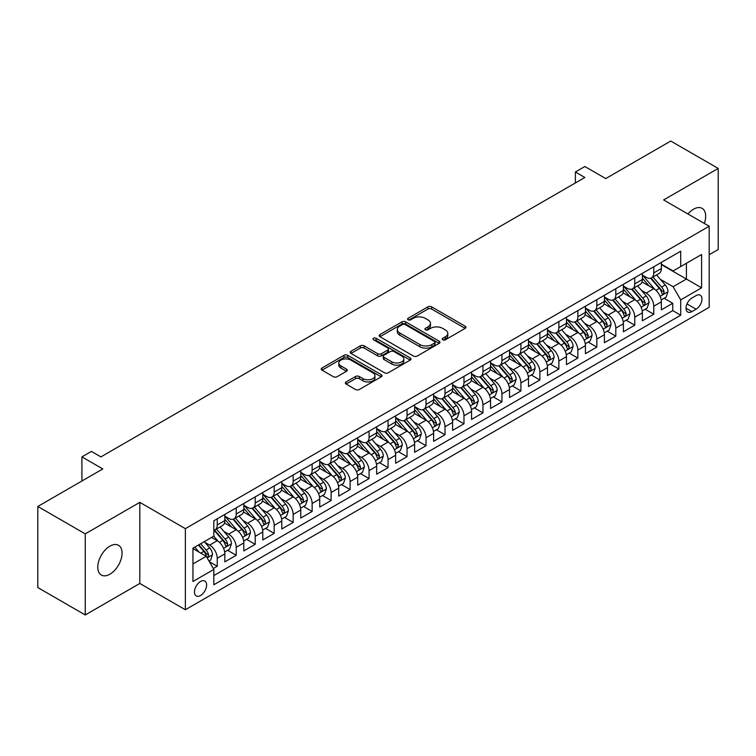 <?xml version="1.0" encoding="UTF-8"?>
<svg xmlns="http://www.w3.org/2000/svg" width="756" height="756" viewBox="0 0 756 756"><rect width="100%" height="100%" fill="white"/><g stroke="black" fill="none" stroke-linecap="round" stroke-linejoin="round"><path stroke-width="1.13" d="M442.77 339.794A1.843 1.068 0 0 0 445.378 339.794L465.176 328.359A2.637 1.521 0 0 0 465.942 327.282A2.637 1.521 0 0 0 465.176 326.214L431.638 306.851A2.637 1.521 0 0 0 427.915 306.851L408.117 318.276A1.843 1.068 0 0 0 407.578 319.032A1.843 1.068 0 0 0 408.117 319.788A1.843 1.068 0 0 0 410.725 319.788L413.296 318.304A8.429 4.867 0 0 1 425.212 318.304L428.009 319.92A8.429 4.867 0 0 1 430.476 323.36A8.429 4.867 0 0 1 428.009 326.8L425.448 328.284A1.843 1.068 0 0 0 424.91 329.03A1.843 1.068 0 0 0 425.448 329.786A1.843 1.068 0 0 0 428.057 329.786L430.618 328.312A8.429 4.867 0 0 1 442.543 328.312L445.331 329.918A8.429 4.867 0 0 1 447.807 333.368A8.429 4.867 0 0 1 445.331 336.807L442.77 338.282A1.843 1.068 0 0 0 442.232 339.038A1.843 1.068 0 0 0 442.77 339.794L442.77 338.282M109.922 574.191A17.18 9.913 120 0 0 121.14 559.053A17.18 9.913 120 0 0 118.512 545.293A17.18 9.913 120 0 0 109.922 546.144A17.18 9.913 120 0 0 98.696 561.283A17.18 9.913 120 0 0 101.332 575.042A17.18 9.913 120 0 0 109.922 574.191M704.318 223.426A17.18 9.913 120 0 0 702.116 208.354A17.18 9.913 120 0 0 693.526 209.204A17.18 9.913 120 0 0 687.951 213.976M200.548 595.511A8.59 4.961 120 0 0 206.161 587.941A8.59 4.961 120 0 0 204.838 581.052A8.59 4.961 120 0 0 200.548 581.477A8.59 4.961 120 0 0 194.935 589.047A8.59 4.961 120 0 0 196.248 595.936A8.59 4.961 120 0 0 200.548 595.511M346.135 381.922A2.637 1.521 0 0 0 345.36 382.999A2.637 1.521 0 0 0 346.135 384.076L355.537 389.51A2.637 1.521 0 0 0 359.27 389.51L381.251 376.819A2.637 1.521 0 0 0 382.016 375.741A2.637 1.521 0 0 0 381.251 374.664L347.713 355.301A2.637 1.521 0 0 0 343.989 355.301L322.009 367.992A2.637 1.521 0 0 0 321.234 369.07A2.637 1.521 0 0 0 322.009 370.147L333.368 376.705A2.637 1.521 0 0 0 337.1 376.705L346.503 371.281A2.637 1.521 0 0 0 347.278 370.204A2.637 1.521 0 0 0 346.503 369.126L340.871 365.876A7.05 4.073 0 0 1 338.801 362.993A7.05 4.073 0 0 1 343.158 359.232A7.05 4.073 0 0 1 350.841 360.121L372.916 372.859A7.05 4.073 0 0 1 374.976 375.741A7.05 4.073 0 0 1 370.629 379.503A7.05 4.073 0 0 1 362.946 378.614L359.27 376.497A2.637 1.521 0 0 0 355.537 376.497L346.135 381.922L346.135 384.076L355.537 378.68L355.537 376.497M709.185 254.725L718.2 249.527L718.2 168.437L670.752 141.041L605.745 178.577L584.87 166.518L575.382 171.999L584.87 177.48L100.907 456.889L91.419 451.417L81.922 456.889L81.922 480.996M85.248 533.868L85.248 614.959L139.813 583.452L139.813 502.362L85.248 533.868L37.8 506.473L102.807 468.947L81.922 456.889M139.813 502.362L185.362 528.661L709.185 226.242L709.185 307.323L185.362 609.752L185.362 528.661M718.2 168.437L663.636 199.943L709.185 226.242M413.475 356.057A2.637 1.521 0 0 0 417.208 356.057L439.189 343.366A2.637 1.521 0 0 0 439.954 342.288A2.637 1.521 0 0 0 439.189 341.211L405.651 321.858A2.637 1.521 0 0 0 401.927 321.858L379.947 334.549A2.637 1.521 0 0 0 379.172 335.626A2.637 1.521 0 0 0 379.947 336.694L413.475 356.057M374.258 340.191A1.843 1.068 0 0 1 376.129 340.446L376.129 338.253L410.215 357.938A2.637 1.521 0 0 1 410.99 359.015A2.637 1.521 0 0 1 410.215 360.092L388.234 372.784A2.637 1.521 0 0 1 384.511 372.784L350.973 353.421L350.973 351.275A2.637 1.521 0 0 0 350.208 352.343A2.637 1.521 0 0 0 350.973 353.421M350.973 351.275L360.385 345.842A2.637 1.521 0 0 1 364.108 345.842L377.707 353.695A2.637 1.521 0 0 0 381.44 353.695L387.677 350.085A2.637 1.521 0 0 0 388.452 349.017A2.637 1.521 0 0 0 387.677 347.94L373.521 339.765A1.843 1.068 0 0 1 372.982 339.009A1.843 1.068 0 0 1 374.116 338.026A1.843 1.068 0 0 1 376.129 338.253M85.248 614.959L37.8 587.563L37.8 506.473M213.305 568.521L217.246 566.253L209.374 561.699M204.895 542.354L209.658 545.104A10.735 6.199 60 0 1 217.246 558.249L224.834 553.865L224.834 561.869L236.222 555.291L227.594 550.302M223.87 531.392L228.633 534.142A10.735 6.199 60 0 1 236.222 547.297L243.819 542.912L243.819 550.907L255.207 544.339L246.569 539.349M242.846 520.44L247.618 523.19A10.735 6.199 60 0 1 255.207 536.335L262.795 531.95L262.795 539.954L274.182 533.377L265.545 528.387M261.831 509.478L266.594 512.228A10.735 6.199 60 0 1 274.182 525.382L281.78 520.997L281.78 528.992L293.167 522.424L284.53 517.435M280.807 498.516L285.57 501.275A10.735 6.199 60 0 1 293.167 514.42L300.756 510.035L300.756 518.04L312.143 511.462L303.506 506.473M299.782 487.563L304.555 490.313A10.735 6.199 60 0 1 312.143 503.468L319.731 499.083L319.731 507.078L331.119 500.5L322.491 495.52M318.767 476.601L323.53 479.361A10.735 6.199 60 0 1 331.119 492.506L338.716 488.121L338.716 496.125L350.104 489.548L341.466 484.558M337.743 465.649L342.506 468.399A10.735 6.199 60 0 1 350.104 481.544L357.692 477.168L357.692 485.163L369.079 478.586L360.442 473.606M356.719 454.687L361.491 457.446A10.735 6.199 60 0 1 369.079 470.591L376.668 466.206L376.668 474.21L388.055 467.633L379.427 462.644M375.704 443.734L380.466 446.484A10.735 6.199 60 0 1 388.055 459.629L395.653 455.254L395.653 463.248L407.04 456.671L398.403 451.691M394.679 432.772L399.442 435.522A10.735 6.199 60 0 1 407.04 448.677L414.628 444.292L414.628 452.296L426.015 445.719L417.378 440.729M413.664 421.82L418.427 424.57A10.735 6.199 60 0 1 426.015 437.715L433.613 433.339L433.613 441.334L445 434.757L436.363 429.777M432.64 410.858L437.403 413.608A10.735 6.199 60 0 1 445 426.762L452.589 422.377L452.589 430.381L463.976 423.804L455.339 418.815M451.615 399.905L456.388 402.655A10.735 6.199 60 0 1 463.976 415.8L471.564 411.425L471.564 419.419L482.952 412.842L474.314 407.862M470.601 388.943L475.363 391.693A10.735 6.199 60 0 1 482.952 404.847L490.55 400.463L490.55 408.467L501.937 401.89L493.299 396.9M489.576 377.991L494.339 380.74A10.735 6.199 60 0 1 501.937 393.885L509.525 389.51L509.525 397.505L520.912 390.928L512.275 385.947M508.552 367.029L513.324 369.779A10.735 6.199 60 0 1 520.912 382.933L528.501 378.548L528.501 386.543L539.888 379.975L531.26 374.985M527.537 356.076L532.3 358.826A10.735 6.199 60 0 1 539.888 371.971L547.486 367.586L547.486 375.59L558.873 369.013L550.236 364.033M546.512 345.114L551.275 347.864A10.735 6.199 60 0 1 558.873 361.018L566.461 356.634L566.461 364.628L577.849 358.06L569.211 353.071M565.497 334.161L570.26 336.911A10.735 6.199 60 0 1 577.849 350.056L585.437 345.672L585.437 353.676L596.824 347.099L588.196 342.118M584.473 323.199L589.236 325.949A10.735 6.199 60 0 1 596.824 339.104L604.422 334.719L604.422 342.714L615.809 336.146L607.172 331.156M603.449 312.247L608.221 314.997A10.735 6.199 60 0 1 615.809 328.142L623.398 323.757L623.398 331.761L634.785 325.184L626.148 320.204M622.434 301.285L627.197 304.035A10.735 6.199 60 0 1 634.785 317.189L642.383 312.804L642.383 320.799L653.77 314.231L653.77 306.227A10.735 6.199 -120 0 0 646.172 293.082L641.409 290.332M645.133 309.242L653.77 314.231M224.834 553.865A10.735 6.199 -120 0 0 217.246 540.72L211.557 537.431M243.819 542.912A10.735 6.199 -120 0 0 236.222 529.758L224.485 522.982M262.795 531.95A10.735 6.199 -120 0 0 255.207 518.805L243.47 512.029M281.78 520.997A10.735 6.199 -120 0 0 274.182 507.843L262.445 501.067M300.756 510.035A10.735 6.199 -120 0 0 293.167 496.89L281.43 490.115M319.731 499.083A10.735 6.199 -120 0 0 312.143 485.928L300.406 479.153M338.716 488.121A10.735 6.199 -120 0 0 331.119 474.976L319.382 468.2M357.692 477.168A10.735 6.199 -120 0 0 350.104 464.014L338.367 457.238M376.668 466.206A10.735 6.199 -120 0 0 369.079 453.061L357.342 446.286M395.653 455.254A10.735 6.199 -120 0 0 388.055 442.099L376.318 435.324M414.628 444.292A10.735 6.199 -120 0 0 407.04 431.147L395.303 424.371M433.613 433.339A10.735 6.199 -120 0 0 426.015 420.185L414.279 413.409M452.589 422.377A10.735 6.199 -120 0 0 445 409.232L433.264 402.457M471.564 411.425A10.735 6.199 -120 0 0 463.976 398.27L452.239 391.495M490.55 400.463A10.735 6.199 -120 0 0 482.952 387.318L471.215 380.542M509.525 389.51A10.735 6.199 -120 0 0 501.937 376.356L490.2 369.58M528.501 378.548A10.735 6.199 -120 0 0 520.912 365.403L509.175 358.618M547.486 367.586A10.735 6.199 -120 0 0 539.888 354.441L528.151 347.665M566.461 356.634A10.735 6.199 -120 0 0 558.873 343.489L547.136 336.704M585.437 345.672A10.735 6.199 -120 0 0 577.849 332.527L566.112 325.751M604.422 334.719A10.735 6.199 -120 0 0 596.824 321.565L585.087 314.789M623.398 323.757A10.735 6.199 -120 0 0 615.809 310.612L604.072 303.836M642.383 312.804A10.735 6.199 -120 0 0 634.785 299.65L623.048 292.874M696.087 295.596L691.91 298.015A8.316 4.801 120 0 0 686.476 305.339A8.316 4.801 120 0 0 687.752 312.011A8.316 4.801 120 0 0 691.91 311.595L696.087 309.185A8.316 4.801 120 0 0 701.521 301.852A8.316 4.801 120 0 0 700.245 295.19A8.316 4.801 120 0 0 696.087 295.596M192.95 563.948L206.237 556.274L213.835 569.429L213.835 584.766L680.712 315.214L680.712 299.877L673.123 286.722L660.385 279.37M213.835 569.429L192.95 581.477L192.95 548.166L213.835 536.117L213.835 520.78L680.712 251.219L680.712 266.566L701.596 254.507L701.596 287.819L680.712 299.877M224.834 516.178L228.633 518.361A10.735 6.199 60 0 0 234.001 518.899L241.599 514.515A10.735 6.199 -120 0 0 243.819 509.601L243.819 503.458M243.819 505.216L247.618 507.408A10.735 6.199 60 0 0 252.986 507.938L260.574 503.553A10.735 6.199 -120 0 0 262.795 498.639L262.795 492.506M262.795 494.263L266.594 496.446A10.735 6.199 60 0 0 271.962 496.985L279.55 492.6A10.735 6.199 -120 0 0 281.78 487.686L281.78 481.544M281.78 483.301L285.57 485.494A10.735 6.199 60 0 0 290.937 486.023L298.535 481.638A10.735 6.199 -120 0 0 300.756 476.724L300.756 470.591M300.756 472.339L304.555 474.532A10.735 6.199 60 0 0 309.922 475.07L317.511 470.686A10.735 6.199 -120 0 0 319.731 465.772L319.731 459.629M319.731 461.387L323.53 463.579A10.735 6.199 60 0 0 328.898 464.108L336.486 459.724A10.735 6.199 -120 0 0 338.716 454.81L338.716 448.677M338.716 450.425L342.506 452.617A10.735 6.199 60 0 0 347.873 453.156L355.471 448.771A10.735 6.199 -120 0 0 357.692 443.857L357.692 437.715M357.692 439.472L361.491 441.665A10.735 6.199 60 0 0 366.858 442.194L374.447 437.809A10.735 6.199 -120 0 0 376.668 432.895L376.668 426.762M376.668 428.51L380.466 430.703A10.735 6.199 60 0 0 385.834 431.241L393.422 426.856A10.735 6.199 -120 0 0 395.653 421.942L395.653 415.8M395.653 417.558L399.442 419.75A10.735 6.199 60 0 0 404.819 420.279L412.407 415.894A10.735 6.199 -120 0 0 414.628 410.98L414.628 404.847M414.628 406.596L418.427 408.788A10.735 6.199 60 0 0 423.795 409.327L431.383 404.942A10.735 6.199 -120 0 0 433.613 400.028L433.613 393.885M433.613 395.643L437.403 397.836A10.735 6.199 60 0 0 442.77 398.365L450.368 393.98A10.735 6.199 -120 0 0 452.589 389.066L452.589 382.933M452.589 384.681L456.388 386.874A10.735 6.199 60 0 0 461.755 387.403L469.344 383.027A10.735 6.199 -120 0 0 471.564 378.113L471.564 371.971M471.564 373.729L475.363 375.921A10.735 6.199 60 0 0 480.731 376.45L488.319 372.065A10.735 6.199 -120 0 0 490.55 367.151L490.55 361.018M490.55 362.767L494.339 364.959A10.735 6.199 60 0 0 499.707 365.488L507.304 361.113A10.735 6.199 -120 0 0 509.525 356.199L509.525 350.056M509.525 351.814L513.324 354.006A10.735 6.199 60 0 0 518.692 354.536L526.28 350.151A10.735 6.199 -120 0 0 528.501 345.237L528.501 339.104M528.501 340.852L532.3 343.044A10.735 6.199 60 0 0 537.667 343.574L545.256 339.198A10.735 6.199 -120 0 0 547.486 334.275L547.486 328.142M547.486 329.899L551.275 332.092A10.735 6.199 60 0 0 556.643 332.621L564.241 328.236A10.735 6.199 -120 0 0 566.461 323.322L566.461 317.189M566.461 318.938L570.26 321.13A10.735 6.199 60 0 0 575.628 321.659L583.216 317.284A10.735 6.199 -120 0 0 585.437 312.36L585.437 306.227M585.437 307.985L589.236 310.177A10.735 6.199 60 0 0 594.603 310.707L602.201 306.322A10.735 6.199 -120 0 0 604.422 301.408L604.422 295.275M604.422 297.023L608.221 299.215A10.735 6.199 60 0 0 613.588 299.745L621.177 295.36A10.735 6.199 -120 0 0 623.398 290.446L623.398 284.313M623.398 286.07L627.197 288.263A10.735 6.199 60 0 0 632.564 288.792L640.152 284.407A10.735 6.199 -120 0 0 642.383 279.493L642.383 273.36M213.835 575.562L672.745 310.612L672.745 303.269L661.358 309.847L661.358 301.842A10.735 6.199 -120 0 0 653.77 288.697L642.033 281.922M642.383 275.108L646.172 277.301A10.735 6.199 -120 0 0 651.54 277.83A10.735 6.199 -120 0 0 653.77 272.916L653.77 266.783M651.54 277.83L659.137 273.445A10.735 6.199 -120 0 0 661.358 268.531L661.358 262.398M217.246 518.805L217.246 524.938A10.735 6.199 60 0 1 215.025 529.852A10.735 6.199 60 0 1 213.835 530.287M215.025 529.852L222.614 525.467A10.735 6.199 -120 0 0 224.834 520.553L224.834 514.42M236.222 507.843L236.222 513.986A10.735 6.199 60 0 1 234.001 518.899M255.207 496.89L255.207 503.023A10.735 6.199 60 0 1 252.986 507.938M274.182 485.928L274.182 492.071A10.735 6.199 60 0 1 271.962 496.985M293.167 474.976L293.167 481.109A10.735 6.199 60 0 1 290.937 486.023M312.143 464.014L312.143 470.156A10.735 6.199 60 0 1 309.922 475.07M331.119 453.061L331.119 459.194A10.735 6.199 60 0 1 328.898 464.108M350.104 442.099L350.104 448.242A10.735 6.199 60 0 1 347.873 453.156M369.079 431.147L369.079 437.28A10.735 6.199 60 0 1 366.858 442.194M388.055 420.185L388.055 426.318A10.735 6.199 60 0 1 385.834 431.241M407.04 409.232L407.04 415.365A10.735 6.199 60 0 1 404.819 420.279M426.015 398.27L426.015 404.403A10.735 6.199 60 0 1 423.795 409.327M445 387.318L445 393.451A10.735 6.199 60 0 1 442.77 398.365M463.976 376.356L463.976 382.489A10.735 6.199 60 0 1 461.755 387.403M482.952 365.403L482.952 371.536A10.735 6.199 60 0 1 480.731 376.45M501.937 354.441L501.937 360.574A10.735 6.199 60 0 1 499.707 365.488M520.912 343.479L520.912 349.622A10.735 6.199 60 0 1 518.692 354.536M539.888 332.527L539.888 338.66A10.735 6.199 60 0 1 537.667 343.574M558.873 321.565L558.873 327.707A10.735 6.199 60 0 1 556.643 332.621M577.849 310.612L577.849 316.745A10.735 6.199 60 0 1 575.628 321.659M596.824 299.65L596.824 305.793A10.735 6.199 60 0 1 594.603 310.707M615.809 288.697L615.809 294.831A10.735 6.199 60 0 1 613.588 299.745M634.785 277.735L634.785 283.878A10.735 6.199 60 0 1 632.564 288.792M634.785 317.189L634.785 325.184M615.809 328.142L615.809 336.146M596.824 339.104L596.824 347.099M577.849 350.056L577.849 358.06M558.873 361.018L558.873 369.013M539.888 371.971L539.888 379.975M520.912 382.933L520.912 390.928M501.937 393.885L501.937 401.89M482.952 404.847L482.952 412.842M463.976 415.8L463.976 423.804M445 426.762L445 434.757M426.015 437.715L426.015 445.719M407.04 448.677L407.04 456.671M388.055 459.629L388.055 467.633M369.079 470.591L369.079 478.586M350.104 481.544L350.104 489.548M331.119 492.506L331.119 500.5M312.143 503.468L312.143 511.462M293.167 514.42L293.167 522.424M274.182 525.382L274.182 533.377M255.207 536.335L255.207 544.339M236.222 547.297L236.222 555.291M217.246 558.249L217.246 566.253M206.237 556.274L192.95 548.61M673.123 286.722L686.41 279.058L686.41 263.277L701.596 254.507M661.358 264.591L701.596 287.819M661.358 264.156L673.123 270.941L680.712 266.566M139.813 583.452L185.362 609.752M575.382 171.999L575.382 182.952M664.108 298.289L672.745 303.269M672.745 310.612L680.712 315.214M443.507 340.049L445.331 339A8.429 4.867 0 0 0 447.807 335.551L447.807 333.368M430.476 323.36L430.476 325.553A8.429 4.867 0 0 1 428.009 328.992L426.186 330.051M465.138 328.378L431.638 309.043A2.637 1.521 0 0 0 427.915 309.043L408.854 320.043M439.151 343.385L405.651 324.05A2.637 1.521 0 0 0 401.927 324.05L379.985 336.713M434.53 343.044A1.843 1.068 0 0 0 435.069 342.288A1.843 1.068 0 0 0 434.53 341.542L405.093 324.541A1.843 1.068 0 0 0 402.485 324.541L399.782 326.101A8.429 4.867 0 0 0 397.316 329.54A8.429 4.867 0 0 0 399.782 332.99L419.901 344.604A8.429 4.867 0 0 0 431.827 344.604L434.53 343.044L434.53 345.237A1.843 1.068 0 0 0 435.069 344.481L435.069 342.288M397.316 329.54L397.316 331.733A8.429 4.867 0 0 0 399.782 335.182L399.782 332.99M434.53 345.237L431.827 346.796A8.429 4.867 0 0 1 419.901 346.796L399.782 335.182M351.011 353.439L360.385 348.034L360.385 345.842M388.452 349.017L388.452 351.2A2.637 1.521 0 0 1 387.677 352.277L381.44 355.887A2.637 1.521 0 0 1 377.707 355.887L364.108 348.034A2.637 1.521 0 0 0 360.385 348.034M376.129 340.446L410.187 360.111M391.825 361.84A7.05 4.073 0 0 0 399.499 362.719A7.05 4.073 0 0 0 403.855 358.958A7.05 4.073 0 0 0 401.786 356.085L394.008 351.597A2.637 1.521 0 0 0 390.285 351.597L384.048 355.197A2.637 1.521 0 0 0 383.273 356.274A2.637 1.521 0 0 0 384.048 357.352L391.825 361.84L391.825 364.033A7.05 4.073 0 0 0 399.499 364.912A7.05 4.073 0 0 0 403.855 361.151L403.855 358.958M383.273 356.274L383.273 358.467A2.637 1.521 0 0 0 384.048 359.544L384.048 357.352M391.825 364.033L384.048 359.544M374.976 375.741L374.976 377.934A7.05 4.073 0 0 1 370.629 381.695A7.05 4.073 0 0 1 362.946 380.807L359.27 378.68A2.637 1.521 0 0 0 355.537 378.68M338.801 362.993L338.801 365.186A7.05 4.073 0 0 0 340.871 368.059L340.871 365.876M346.503 369.126L346.503 371.281L340.871 368.059M381.213 376.838L347.713 357.493A2.637 1.521 0 0 0 343.989 357.493L322.047 370.166M661.198 299.962L666.102 297.136L668.002 291.655A7.116 4.111 -120 0 0 665.233 284.974L656.558 274.938M654.819 289.387L644.537 277.48A20.535 11.85 -120 0 0 642.383 275.231M649.177 286.051L643.432 279.389A17.048 9.837 -120 0 0 642.383 278.246M650.576 278.217L659.345 288.376A7.116 4.111 60 0 1 661.878 293.271L662.398 294.112L663.362 293.98L664.155 291.958A7.116 4.111 -120 0 0 661.623 287.063L652.948 277.017M651.096 278.057L660.517 288.962A3.619 2.088 60 0 1 661.424 290.38L664.155 291.958M642.222 310.924L647.127 308.089L649.017 302.608A7.116 4.111 -120 0 0 646.248 295.936L637.582 285.891M635.843 300.349L625.562 288.442A20.535 11.85 -120 0 0 623.398 286.184M630.202 297.004L624.447 290.351A17.048 9.837 -120 0 0 623.398 289.198M631.6 289.179L640.37 299.329A7.116 4.111 60 0 1 642.902 304.233L643.422 305.074L644.386 304.942L645.18 302.92A7.116 4.111 -120 0 0 642.647 298.015L633.972 287.979M632.111 289.009L641.532 299.924A3.619 2.088 60 0 1 642.449 301.342L645.18 302.92M623.237 321.876L628.142 319.051L630.041 313.57A7.116 4.111 -120 0 0 627.272 306.889L618.597 296.853M616.858 311.302L606.577 299.395A20.535 11.85 -120 0 0 604.422 297.146M611.226 307.966L605.471 301.304A17.048 9.837 -120 0 0 604.422 300.16M612.615 300.132L621.385 310.291A7.116 4.111 60 0 1 623.927 315.186L624.437 316.027L625.401 315.895L626.204 313.872A7.116 4.111 -120 0 0 623.662 308.977L614.997 298.932M613.135 299.971L622.557 310.877A3.619 2.088 60 0 1 623.473 312.294L626.204 313.872M604.261 332.838L609.166 330.003L611.065 324.532A7.116 4.111 -120 0 0 608.297 317.851L599.621 307.805M597.883 322.264L587.601 310.357A20.535 11.85 -120 0 0 585.437 308.098M592.241 318.919L586.495 312.266A17.048 9.837 -120 0 0 585.437 311.113M593.64 311.094L602.409 321.243A7.116 4.111 60 0 1 604.942 326.148L605.462 326.989L606.425 326.857L607.219 324.834A7.116 4.111 -120 0 0 604.687 319.93L596.011 309.894M594.15 310.924L603.581 321.839A3.619 2.088 60 0 1 604.488 323.256L607.219 324.834M585.286 343.791L590.19 340.965L592.08 335.484A7.116 4.111 -120 0 0 589.311 328.803L580.646 318.767M578.907 333.216L568.616 321.309A20.535 11.85 -120 0 0 566.461 319.06M573.265 329.881L567.51 323.218A17.048 9.837 -120 0 0 566.461 322.075M574.654 322.047L583.434 332.205A7.116 4.111 60 0 1 585.966 337.1L586.486 337.941L587.44 337.809L588.244 335.787A7.116 4.111 -120 0 0 585.711 330.892L577.036 320.846M575.174 321.886L584.596 332.791A3.619 2.088 60 0 1 585.513 334.209L588.244 335.787M566.301 354.753L571.205 351.918L573.105 346.446A7.116 4.111 -120 0 0 570.336 339.765L561.661 329.72M559.922 344.178L549.64 332.271A20.535 11.85 -120 0 0 547.486 330.013M554.29 340.833L548.535 334.18A17.048 9.837 -120 0 0 547.486 333.027M555.679 333.009L564.448 343.158A7.116 4.111 60 0 1 566.991 348.062L567.501 348.903L568.465 348.771L569.268 346.749A7.116 4.111 -120 0 0 566.726 341.844L558.06 331.808M556.199 332.838L565.62 343.753A3.619 2.088 60 0 1 566.537 345.171L569.268 346.749M547.325 365.715L552.23 362.88L554.129 357.399A7.116 4.111 -120 0 0 551.351 350.718L542.685 340.682M540.946 355.131L530.665 343.233A20.535 11.85 -120 0 0 528.501 340.975M535.305 351.795L529.55 345.133A17.048 9.837 -120 0 0 528.501 343.989M536.703 343.961L545.473 354.12A7.116 4.111 60 0 1 548.005 359.015L548.525 359.865L549.489 359.724L550.283 357.701A7.116 4.111 -120 0 0 547.75 352.806L539.075 342.761M537.214 343.8L546.645 354.706A3.619 2.088 60 0 1 547.552 356.123L550.283 357.701M528.34 376.668L533.245 373.833L535.144 368.361A7.116 4.111 -120 0 0 532.375 361.68L523.7 351.635M521.971 366.093L511.68 354.186A20.535 11.85 -120 0 0 509.525 351.927M516.329 362.748L510.574 356.095A17.048 9.837 -120 0 0 509.525 354.951M517.718 354.923L526.497 365.072A7.116 4.111 60 0 1 529.03 369.977L529.55 370.818L530.504 370.686L531.307 368.663A7.116 4.111 -120 0 0 528.775 363.759L520.1 353.723M518.238 354.753L527.66 365.668A3.619 2.088 60 0 1 528.576 367.085L531.307 368.663M509.364 387.63L514.269 384.795L516.168 379.314A7.116 4.111 -120 0 0 513.4 372.632L504.724 362.596M502.986 377.055L492.704 365.148A20.535 11.85 -120 0 0 490.55 362.889M497.344 373.71L491.598 367.047A17.048 9.837 -120 0 0 490.55 365.904M498.743 365.876L507.512 376.034A7.116 4.111 60 0 1 510.045 380.93L510.565 381.78L511.528 381.638L512.322 379.616A7.116 4.111 -120 0 0 509.79 374.721L501.124 364.675M499.262 365.715L508.684 376.62A3.619 2.088 60 0 1 509.601 378.038L512.322 379.616M490.389 398.582L495.293 395.747L497.183 390.276A7.116 4.111 -120 0 0 494.415 383.594L485.749 373.558M484.01 388.008L473.728 376.101A20.535 11.85 -120 0 0 471.564 373.842M478.368 384.662L472.613 378.009A17.048 9.837 -120 0 0 471.564 376.866M479.767 376.838L488.537 386.987A7.116 4.111 60 0 1 491.069 391.891L491.589 392.733L492.553 392.6L493.347 390.578A7.116 4.111 -120 0 0 490.814 385.673L482.139 375.637M480.277 376.668L489.708 387.582A3.619 2.088 60 0 1 490.616 389L493.347 390.578M471.404 409.544L476.308 406.709L478.208 401.228A7.116 4.111 -120 0 0 475.439 394.547L466.764 384.511M465.034 398.97L454.743 387.063A20.535 11.85 -120 0 0 452.589 384.804M459.393 395.624L453.638 388.962A17.048 9.837 -120 0 0 452.589 387.819M460.782 387.79L469.552 397.949A7.116 4.111 60 0 1 472.094 402.844L472.613 403.695L473.568 403.553L474.371 401.53A7.116 4.111 -120 0 0 471.829 396.635L463.163 386.59M461.302 387.63L470.723 398.535A3.619 2.088 60 0 1 471.64 399.952L474.371 401.53M452.428 420.497L457.333 417.662L459.232 412.19A7.116 4.111 -120 0 0 456.463 405.509L447.788 395.473M446.049 409.922L435.768 398.015A20.535 11.85 -120 0 0 433.613 395.757M440.408 406.586L434.662 399.924A17.048 9.837 -120 0 0 433.613 398.781M441.806 398.752L450.576 408.901A7.116 4.111 60 0 1 453.109 413.806L453.628 414.647L454.592 414.515L455.386 412.493A7.116 4.111 -120 0 0 452.853 407.588L444.178 397.552M442.317 398.582L451.748 409.497A3.619 2.088 60 0 1 452.655 410.914L455.386 412.493M433.453 431.459L438.357 428.624L440.247 423.143A7.116 4.111 -120 0 0 437.478 416.461L428.813 406.426M427.074 420.884L416.792 408.977A20.535 11.85 -120 0 0 414.628 406.719M421.432 417.539L415.677 410.877A17.048 9.837 -120 0 0 414.628 409.733M422.831 409.705L431.6 419.863A7.116 4.111 60 0 1 434.133 424.759L434.653 425.609L435.607 425.467L436.41 423.445A7.116 4.111 -120 0 0 433.878 418.55L425.203 408.505M423.341 409.544L432.763 420.449A3.619 2.088 60 0 1 433.679 421.867L436.41 423.445M414.468 442.411L419.372 439.586L421.272 434.105A7.116 4.111 -120 0 0 418.503 427.423L409.828 417.388M408.089 431.837L397.807 419.93A20.535 11.85 -120 0 0 395.653 417.671M402.457 428.501L396.702 421.839A17.048 9.837 -120 0 0 395.653 420.695M403.846 420.667L412.615 430.816A7.116 4.111 60 0 1 415.157 435.721L415.668 436.562L416.632 436.429L417.435 434.407A7.116 4.111 -120 0 0 414.893 429.502L406.227 419.467M404.365 420.497L413.787 431.411A3.619 2.088 60 0 1 414.704 432.829L417.435 434.407M395.492 453.373L400.396 450.538L402.296 445.057A7.116 4.111 -120 0 0 399.527 438.385L390.852 428.34M389.113 442.799L378.832 430.892A20.535 11.85 -120 0 0 376.668 428.633M383.472 439.453L377.726 432.791A17.048 9.837 -120 0 0 376.668 431.648M384.87 431.619L393.64 441.778A7.116 4.111 60 0 1 396.172 446.673L396.692 447.524L397.656 447.382L398.45 445.36A7.116 4.111 -120 0 0 395.917 440.464L387.242 430.419M385.38 431.459L394.812 442.373A3.619 2.088 60 0 1 395.719 443.781L398.45 445.36M376.516 464.326L381.421 461.5L383.311 456.019A7.116 4.111 -120 0 0 380.542 449.338L371.876 439.302M370.138 453.751L359.847 441.844A20.535 11.85 -120 0 0 357.692 439.586M364.496 450.415L358.741 443.753A17.048 9.837 -120 0 0 357.692 442.61M365.885 442.581L374.664 452.74A7.116 4.111 60 0 1 377.197 457.635L377.716 458.476L378.671 458.344L379.474 456.322A7.116 4.111 -120 0 0 376.942 451.417L368.266 441.381M366.405 442.411L375.826 453.326A3.619 2.088 60 0 1 376.743 454.743L379.474 456.322M357.531 475.288L362.436 472.453L364.335 466.972A7.116 4.111 -120 0 0 361.566 460.3L352.891 450.255M351.153 464.713L340.871 452.806A20.535 11.85 -120 0 0 338.716 450.548M345.511 461.368L339.765 454.706A17.048 9.837 -120 0 0 338.716 453.562M346.909 453.534L355.679 463.693A7.116 4.111 60 0 1 358.221 468.597L358.731 469.438L359.695 469.296L360.499 467.274A7.116 4.111 -120 0 0 357.957 462.379L349.291 452.334M347.429 453.373L356.851 464.288A3.619 2.088 60 0 1 357.768 465.705L360.499 467.274M338.556 486.24L343.46 483.415L345.36 477.934A7.116 4.111 -120 0 0 342.581 471.253L333.916 461.217M332.177 475.666L321.895 463.759A20.535 11.85 -120 0 0 319.731 461.5M326.535 472.33L320.78 465.668A17.048 9.837 -120 0 0 319.731 464.524M327.934 464.496L336.704 474.655A7.116 4.111 60 0 1 339.236 479.55L339.756 480.391L340.72 480.258L341.514 478.236A7.116 4.111 -120 0 0 338.981 473.332L330.306 463.296M328.444 464.326L337.875 475.24A3.619 2.088 60 0 1 338.782 476.658L341.514 478.236M319.571 497.202L324.475 494.367L326.375 488.886A7.116 4.111 -120 0 0 323.606 482.215L314.931 472.169M313.201 486.628L302.91 474.721A20.535 11.85 -120 0 0 300.756 472.462M307.56 483.282L301.805 476.62A17.048 9.837 -120 0 0 300.756 475.477M308.949 475.448L317.718 485.607A7.116 4.111 60 0 1 320.26 490.512L320.78 491.353L321.735 491.211L322.538 489.189A7.116 4.111 -120 0 0 319.996 484.294L311.33 474.258M309.469 475.288L318.89 486.202A3.619 2.088 60 0 1 319.807 487.62L322.538 489.189M300.595 508.155L305.5 505.329L307.399 499.848A7.116 4.111 -120 0 0 304.63 493.167L295.955 483.131M294.216 497.58L283.935 485.673A20.535 11.85 -120 0 0 281.78 483.415M288.575 494.244L282.829 487.582A17.048 9.837 -120 0 0 281.78 486.439M289.973 486.41L298.743 496.569A7.116 4.111 60 0 1 301.275 501.464L301.795 502.305L302.759 502.173L303.553 500.151A7.116 4.111 -120 0 0 301.02 495.246L292.345 485.21M290.493 486.24L299.915 497.155A3.619 2.088 60 0 1 300.822 498.573L303.553 500.151M281.619 519.117L286.524 516.282L288.414 510.801A7.116 4.111 -120 0 0 285.645 504.129L276.98 494.084M275.241 508.542L264.959 496.635A20.535 11.85 -120 0 0 262.795 494.377M269.599 505.197L263.844 498.535A17.048 9.837 -120 0 0 262.795 497.391M270.998 497.372L279.767 507.522A7.116 4.111 60 0 1 282.3 512.426L282.82 513.267L283.784 513.135L284.577 511.103A7.116 4.111 -120 0 0 282.045 506.208L273.37 496.172M271.508 497.202L280.93 508.117A3.619 2.088 60 0 1 281.846 509.535L284.577 511.103M262.634 530.069L267.539 527.244L269.438 521.763A7.116 4.111 -120 0 0 266.67 515.082L257.994 505.046M256.256 519.495L245.974 507.588A20.535 11.85 -120 0 0 243.819 505.329M250.623 516.159L244.868 509.497A17.048 9.837 -120 0 0 243.819 508.353M252.013 508.325L260.782 518.484A7.116 4.111 60 0 1 263.324 523.379L263.835 524.22L264.798 524.088L265.602 522.065A7.116 4.111 -120 0 0 263.06 517.161L254.394 507.125M252.532 508.155L261.954 519.07A3.619 2.088 60 0 1 262.871 520.487L265.602 522.065M243.659 541.031L248.563 538.196L250.463 532.715A7.116 4.111 -120 0 0 247.694 526.044L239.019 515.998M237.28 530.457L226.998 518.55A20.535 11.85 -120 0 0 224.834 516.291M231.638 527.112L225.893 520.459A17.048 9.837 -120 0 0 224.834 519.306M233.037 519.287L241.807 529.436A7.116 4.111 60 0 1 244.339 534.341L244.859 535.182L245.823 535.05L246.617 533.018A7.116 4.111 -120 0 0 244.084 528.123L235.409 518.087M233.547 519.117L242.978 530.032A3.619 2.088 60 0 1 243.886 531.449L246.617 533.018M224.683 551.984L229.588 549.158L231.478 543.677A7.116 4.111 -120 0 0 228.709 536.996L220.043 526.96M218.304 541.409L213.759 536.155M212.663 538.074L211.926 537.214M214.052 530.24L222.831 540.398A7.116 4.111 60 0 1 225.364 545.293L225.883 546.134L226.838 546.002L227.641 543.98A7.116 4.111 -120 0 0 225.108 539.085L216.433 529.039M214.572 530.079L223.993 540.984A3.619 2.088 60 0 1 224.91 542.402L227.641 543.98M208.987 561.047L210.603 560.111L212.502 554.63A7.116 4.111 -120 0 0 209.733 547.958L204.271 541.636M199.178 552.201L194.783 547.117M193.687 549.026L192.95 548.185M198.393 545.029L203.846 551.351A7.116 4.111 60 0 1 206.388 556.255L206.898 557.096L207.862 556.964L208.665 554.942A7.116 4.111 -120 0 0 206.123 550.037L200.671 543.715M198.828 544.774L205.018 551.946A3.619 2.088 60 0 1 205.934 553.364L208.665 554.942M209.658 545.104L217.246 540.72M228.633 534.142L236.222 529.758M247.618 523.19L255.207 518.805M266.594 512.228L274.182 507.843M285.57 501.275L293.167 496.89M304.555 490.313L312.143 485.928M323.53 479.361L331.119 474.976M342.506 468.399L350.104 464.014M361.491 457.446L369.079 453.061M380.466 446.484L388.055 442.099M399.442 435.522L407.04 431.147M418.427 424.57L426.015 420.185M437.403 413.608L445 409.232M456.388 402.655L463.976 398.27M475.363 391.693L482.952 387.318M494.339 380.74L501.937 376.356M513.324 369.779L520.912 365.403M532.3 358.826L539.888 354.441M551.275 347.864L558.873 343.489M570.26 336.911L577.849 332.527M589.236 325.949L596.824 321.565M608.221 314.997L615.809 310.612M627.197 304.035L634.785 299.65M646.172 293.082L653.77 288.697M653.77 272.916L661.358 268.531M217.246 524.938L224.834 520.553M236.222 513.986L243.819 509.601M255.207 503.023L262.795 498.639M274.182 492.071L281.78 487.686M293.167 481.109L300.756 476.724M312.143 470.156L319.731 465.772M331.119 459.194L338.716 454.81M350.104 448.242L357.692 443.857M369.079 437.28L376.668 432.895M388.055 426.318L395.653 421.942M407.04 415.365L414.628 410.98M426.015 404.403L433.613 400.028M445 393.451L452.589 389.066M463.976 382.489L471.564 378.113M482.952 371.536L490.55 367.151M501.937 360.574L509.525 356.199M520.912 349.622L528.501 345.237M539.888 338.66L547.486 334.275M558.873 327.707L566.461 323.322M577.849 316.745L585.437 312.36M596.824 305.793L604.422 301.408M615.809 294.831L623.398 290.446M634.785 283.878L642.383 279.493M653.77 306.227L661.358 301.842M686.987 303.931L696.087 309.185M686.032 308.202L691.91 311.595M445.331 339L445.331 336.807M425.448 329.786L425.448 328.284M428.009 328.992L428.009 326.8M408.117 319.788L408.117 318.276M427.915 309.043L427.915 306.851M431.638 309.043L431.638 306.851M465.176 328.359L465.176 326.214M379.947 336.694L379.947 334.549M401.927 324.05L401.927 321.858M405.651 324.05L405.651 321.858M439.189 343.366L439.189 341.211M419.901 346.796L419.901 344.604M431.827 346.796L431.827 344.604M364.108 348.034L364.108 345.842M377.707 355.887L377.707 353.695M381.44 355.887L381.44 353.695M387.677 352.277L387.677 350.085M410.215 360.092L410.215 357.938M359.27 378.68L359.27 376.497M362.946 380.807L362.946 378.614M322.009 370.147L322.009 367.992M343.989 357.493L343.989 355.301M347.713 357.493L347.713 355.301M381.251 376.819L381.251 374.664M660.111 296.314L667.954 291.788M644.537 277.48L645.511 276.923M661.623 287.063L665.233 284.974M655.953 290.332L659.345 288.376M641.135 307.276L648.969 302.75M625.562 288.442L626.535 287.875M642.647 298.015L646.248 295.936M636.977 301.285L640.37 299.329M622.16 318.229L629.994 313.712M606.577 299.395L607.559 298.837M623.662 308.977L627.272 306.889M617.992 312.247L621.385 310.291M603.175 329.191L611.018 324.664M587.601 310.357L588.574 309.79M604.687 319.93L608.297 317.851M599.017 323.209L602.409 321.243M584.199 340.153L592.033 335.626M568.616 321.309L569.599 320.752M585.711 330.892L589.311 328.803M580.041 334.161L583.434 332.205M565.214 351.105L573.057 346.579M549.64 332.271L550.623 331.704M566.726 341.844L570.336 339.765M561.056 345.123L564.448 343.158M546.238 362.067L554.082 357.541M530.665 343.233L531.638 342.666M547.75 352.806L551.351 350.718M542.08 356.076L545.473 354.12M527.263 373.02L535.097 368.493M511.68 354.186L512.663 353.619M528.775 363.759L532.375 361.68M523.105 367.038L526.497 365.072M508.278 383.982L516.121 379.455M492.704 365.148L493.677 364.581M509.79 374.721L513.4 372.632M504.12 377.991L507.512 376.034M489.302 394.934L497.146 390.408M473.728 376.101L474.702 375.534M490.814 385.673L494.415 383.594M485.144 388.953L488.537 386.987M470.326 405.896L478.161 401.37M454.743 387.063L455.726 386.496M471.829 396.635L475.439 394.547M466.159 399.905L469.552 397.949M451.341 416.849L459.185 412.322M435.768 398.015L436.741 397.448M452.853 407.588L456.463 405.509M447.183 410.867L450.576 408.901M432.366 427.811L440.2 423.284M416.792 408.977L417.766 408.41M433.878 418.55L437.478 416.461M428.208 421.82L431.6 419.863M413.381 438.763L421.224 434.237M397.807 419.93L398.79 419.363M414.893 429.502L418.503 427.423M409.223 432.782L412.615 430.816M394.405 449.725L402.249 445.199M378.832 430.892L379.805 430.325M395.917 440.464L399.527 438.385M390.247 443.734L393.64 441.778M375.43 460.678L383.264 456.151M359.847 441.844L360.829 441.277M376.942 451.417L380.542 449.338M371.272 454.696L374.664 452.74M356.445 471.64L364.288 467.113M340.871 452.806L341.844 452.239M357.957 462.379L361.566 460.3M352.287 465.649L355.679 463.693M337.469 482.593L345.312 478.066M321.895 463.759L322.869 463.201M338.981 473.332L342.581 471.253M333.311 476.611L336.704 474.655M318.493 493.555L326.327 489.028M302.91 474.721L303.893 474.154M319.996 484.294L323.606 482.215M314.326 487.563L317.718 485.607M299.508 504.507L307.352 499.981M283.935 485.673L284.908 485.116M301.02 495.246L304.63 493.167M295.35 498.525L298.743 496.569M280.533 515.469L288.367 510.943M264.959 496.635L265.932 496.068M282.045 506.208L285.645 504.129M276.375 509.478L279.767 507.522M261.557 526.422L269.391 521.895M245.974 507.588L246.957 507.03M263.06 517.161L266.67 515.082M257.39 520.44L260.782 518.484M242.572 537.384L250.416 532.857M226.998 518.55L227.972 517.983M244.084 528.123L247.694 526.044M238.414 531.392L241.807 529.436M223.596 548.336L231.43 543.81M225.108 539.085L228.709 536.996M219.438 542.354L222.831 540.398M207.144 557.843L212.455 554.772M206.123 550.037L209.733 547.958M200.775 553.127L203.846 551.351"/></g></svg>
